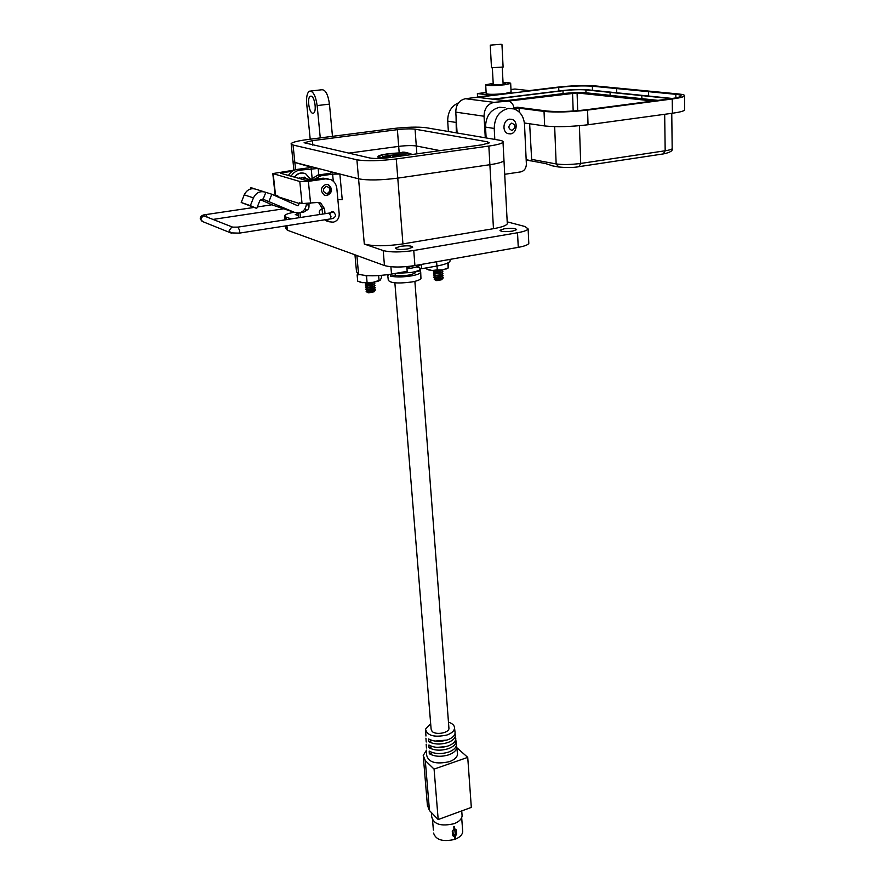 <?xml version="1.0" encoding="UTF-8"?>
<svg xmlns="http://www.w3.org/2000/svg" width="885" height="885" viewBox="0 0 885 885"><rect width="100%" height="100%" fill="white"/><g stroke="black" fill="none" stroke-linecap="round" stroke-linejoin="round"><path stroke-width="1.33" d="M433.573 833.073C435.84 839.987 442.909 842.089 454.779 839.378L454.58 836.823L452.611 835.595L452.279 831.281L453.972 828.935L453.806 826.701L454.436 826.457L454.613 828.714L456.262 829.82L456.594 834.124L455.211 836.557L455.41 839.146C459.846 837.287 462.291 834.832 462.733 831.8L462.612 830.086M455.211 836.557L454.27 835.562L454.58 836.812L455.222 836.579M452.279 831.281L453.928 829.333M454.779 839.378L455.41 839.146M456.594 834.124L455.266 834.024L454.503 835.473M455.255 834.013L454.735 829.234L455.266 834.024L453.197 835.152M454.27 835.562L453.308 835.307M394.865 282.824L431.106 729.074L432.101 731.419C435.741 735.28 448.85 733.001 448.949 728.51L448.883 727.581M385.44 158.072C380.119 157.906 377.641 157.353 378.006 156.424C378.802 155.506 381.966 154.643 387.508 153.857C401.967 152.331 410.054 152.541 411.779 154.499L411.746 154.554M387.365 157.884C381.701 157.795 379.023 157.287 379.333 156.346C380.052 155.494 382.973 154.709 388.084 153.979C401.414 152.574 408.87 152.762 410.463 154.565L410.297 154.753M382.11 157.596L384.488 157.276L382.464 156.833C385.926 155.738 391.104 155.019 398.007 154.687L407.686 155.107M388.603 157.74L384.311 157.795M394.843 156.888L392.542 157.209M404.146 155.605L401.956 155.904M392.365 155.849L396.768 155.428L392.365 155.849M386.148 156.711L390.562 156.291L386.148 156.711M389.82 157.464L388.67 157.22L389.82 157.464M398.549 155.052L396.314 155.085L398.405 155.163M385.462 157.021L384.356 156.778L385.462 157.021M398.792 156.18L399.843 156.07L398.792 156.18M382.53 157.541L382.464 156.833M389.256 157.342L390.119 157.198M448.474 722.182C452.578 723.521 454.602 725.523 454.569 728.2C454.182 731.021 451.615 733.3 446.881 735.026C434.258 737.67 427.145 735.712 425.53 729.129L430.663 723.676M425.596 730.7L425.962 736.032M425.917 738.19L426.216 742.017M426.172 744.185L426.459 747.969M426.426 750.159L426.647 755.148C428.373 762.383 435.951 764.563 449.381 761.675C454.425 759.795 457.147 757.294 457.556 754.186L457.368 752.604M456.406 745.436L456.782 747.515C456.383 750.546 453.706 752.991 448.739 754.828C441.184 757.051 434.701 756.697 429.302 753.743L429.181 751.066C434.546 753.976 440.984 754.33 448.485 752.128C453.419 750.303 456.085 747.88 456.483 744.882L456.306 743.345M455.72 739.517L456.107 741.586C455.709 744.55 453.065 746.94 448.164 748.743C440.73 750.922 434.347 750.58 429.026 747.703L428.904 745.015C434.192 747.858 440.531 748.19 447.91 746.033C452.777 744.252 455.41 741.884 455.808 738.942L455.631 737.437M455.034 733.577L455.421 735.634C455.034 738.533 452.423 740.878 447.589 742.637C440.276 744.772 434.004 744.44 428.749 741.652L428.628 738.953C433.838 741.707 440.077 742.039 447.334 739.926C452.135 738.167 454.724 735.855 455.122 732.979L454.945 731.508M431.371 812.519L431.725 816.877C433.705 824.389 441.184 826.645 454.149 823.669C458.961 821.767 461.616 819.211 462.114 816.014L461.981 814.255M434.081 769.109L438.186 819.543L471.318 807.397L467.734 757.372L434.081 769.109L425.287 760.569L423.218 755.513L426.437 750.237M456.804 747.67L467.734 757.372M423.395 757.538L427.4 805.273L429.468 810.572L425.287 760.569M438.186 819.543L429.468 810.572M432.19 740.491L428.749 741.652M435.055 741.077L446.859 740.081M432.4 746.553L429.026 747.703M436.98 747.383L445.94 746.619M432.61 752.615L429.302 753.743M440.077 753.566L443.861 753.246M387.663 274.759L388.294 280.136C390.13 283.145 398.04 283.753 412.023 281.95C417.233 280.954 420.209 279.782 420.95 278.443L420.917 277.68M420.408 264.692C419.634 266.02 416.558 267.193 411.171 268.188L406.978 268.797M419.955 269.671L420.707 272.348C419.955 273.675 416.935 274.848 411.647 275.843C403.361 277.16 396.347 277.282 390.617 276.197L395.263 275.368L395.108 273.454L411.437 272.447C416.769 271.452 419.811 270.279 420.574 268.952L420.607 268.332M390.617 276.197L390.396 274.284M388.128 274.627L388.205 275.29L387.63 274.704M395.263 275.368C404.91 276.164 411.724 275.213 415.718 272.536L415.673 272.038M415.651 271.739L420.01 270.954M406.879 267.635L414.357 265.655M354.996 255.134L356.511 271.806L358.558 274.14C366.124 276.319 377.099 276.297 391.502 274.096L407.166 271.308L406.801 266.617M416.99 267.071L421.725 268.719L436.913 266.02C444.856 264.515 449.248 262.856 450.078 261.042L450.011 260.079M416.857 265.223L416.968 266.772M421.404 264.416L421.725 268.719M442.19 278.786L441.98 279.638L436.725 280.622L440.166 280.08L441.903 278.908M436.725 280.622L435.387 280.224L441.803 278.941M439.889 277.768L438.097 277.658M433.727 277.215L435.232 278.31L440.022 277.99L441.759 276.817M441.427 276.43L439.734 275.943M435.431 278.211L441.659 276.872M441.737 276.562L440.265 275.777M435.077 276.043L439.878 275.91L441.604 274.881M435.398 276.153L441.526 274.759M436.725 273.786L439.734 273.819L441.46 272.79M434.823 272.149L433.44 273.166L435.121 274.04L441.383 272.668M433.705 270.567L433.285 271.075L434.789 272.06L439.579 271.717L441.316 270.544M434.966 271.949L441.239 270.578M435.851 275.711L441.383 274.815L442.965 273.775L442.411 273.045M435.763 273.62L434.922 273.885M443.252 277.945L443.23 277.68C442.478 278.664 440.442 279.306 437.101 279.583L441.648 279.007L443.252 277.945L442.699 277.204M443.23 277.68L442.058 276.695M434.159 277.669L441.515 276.916L443.108 275.855L441.604 274.804M435.121 276.33L433.716 277.082L434.225 277.425C438.064 277.713 441.018 277.105 443.086 275.6L442.035 274.671M434.977 274.239L433.573 274.992L434.081 275.335C437.909 275.622 440.874 275.014 442.942 273.509L441.748 272.525M433.849 273.487L441.25 272.724L442.821 271.684L441.593 270.434M433.418 272.912L433.927 273.244C437.765 273.531 440.719 272.912 442.799 271.418L442.821 271.684M433.683 271.396L442.434 269.947M433.274 270.821L441.869 270.036M440.807 272.602L433.495 273.1M441.781 279.748L435.542 280.357M436.88 279.594L439.325 279.328M440.487 279.361L441.117 279.45M437.101 279.583L434.203 279.251L435.486 280.235L440.763 279.273M434.203 279.251L435.265 278.41M374.366 290.877L374.134 291.773L368.636 292.824L372.142 292.271L374.056 291.01M368.636 292.824L367.375 292.404L372.12 292.006L373.935 291.054M372.032 289.849L370.439 289.738M367.065 288.444L365.627 289.218L367.209 290.457L371.966 290.136L373.857 289.019M373.758 288.654L371.844 287.99M367.43 290.368L373.758 288.919M371.822 287.725L370.173 287.614M366.998 288.145L371.777 288.012L373.68 286.884M367.629 287.824L371.755 287.747L373.581 286.795M371.623 285.601L369.897 285.49M366.81 286.01L371.589 285.877L373.492 284.76M367.485 285.689L371.567 285.612L373.404 284.649M365.074 282.968L366.644 284.074L371.401 283.742L373.304 282.625M366.855 283.974L373.204 282.525M367.507 286.43L365.439 287.083L367.187 288.233M368.802 285.789L366.998 286.098M368.614 283.665L367.164 283.864M375.417 289.992L375.384 289.727C374.565 290.8 372.419 291.486 368.923 291.784L373.702 291.143L375.417 289.992L374.941 289.295M375.384 289.727L374.2 288.742M366.124 289.837L373.525 289.008L375.229 287.868L373.669 286.795M365.627 289.218L366.047 289.561C369.93 289.882 372.983 289.229 375.207 287.603L374.001 286.607M365.925 287.702L373.359 286.873L375.041 285.744L374.576 285.047M365.439 287.083L365.859 287.426C369.742 287.747 372.795 287.094 375.019 285.479L373.813 284.483M366.689 284.185L365.251 284.959L365.737 285.567L373.182 284.738L374.842 283.333M365.251 284.959L365.671 285.291C369.554 285.601 372.607 284.959 374.842 283.344L373.614 282.348M365.538 283.432L373.868 282.226M365.051 282.846L372.806 282.392M372.906 284.561C369.222 284.24 366.7 284.45 365.328 285.158M373.946 291.873L367.563 292.559M368.779 291.784L371.556 291.442M372.618 291.475L373.26 291.563M367.375 292.393L372.685 291.464M368.923 291.784L366.158 291.442L367.253 290.568M448.186 268L442.788 269.881L432.134 270.489L428.417 269.859M447.821 262.933L448.164 267.967L448.374 262.624M448.164 267.967L442.788 269.881L437.278 269.914L437.002 266.009M437.278 269.914L432.134 270.489L426.891 269.184L426.791 267.823M357.662 273.731L357.131 275.003L359.775 274.549M381.302 275.39L381.49 277.613L380.351 280.003L373.138 282.337L362.452 282.658L359.465 281.895M357.131 275.003L357.695 281.131L362.452 282.658L373.138 282.337L377.939 281.275L379.079 280.501L378.614 275.578M364.985 275.445L366.523 276.109L367.065 282.271M366.523 276.109L367.596 275.644M379.919 280.379L377.939 281.275M400.219 246.351L395.44 248.065C396.281 249.548 400.462 249.824 407.952 248.906L412.698 247.192C411.846 245.72 407.686 245.433 400.219 246.351M298.367 213.396L295.269 214.601L298.588 215.509M504.074 228.817L499.959 230.288C500.932 231.715 505.125 231.992 512.548 231.118L516.63 229.646C515.645 228.219 511.464 227.943 504.074 228.817M312.726 113.236C309.042 113.014 306.852 97.461 310.358 96.255L311.055 96.144C314.75 96.266 316.963 111.964 313.467 113.136L312.726 113.236M504.704 174.301L520.767 171.889C524.351 170.927 526.21 168.305 526.376 164.013L524.506 124.431C523.809 116.532 520.291 111.366 513.975 108.921L508.532 108.435C499.328 110.713 494.56 117.395 494.217 128.469L494.815 139.41M505.114 107.76L499.693 107.262C490.567 109.519 485.843 116.134 485.522 127.097L486.13 137.938M456.074 116.731L456.306 132.85M458.53 102.848C451.284 106.078 447.677 112.174 447.699 121.134L448.385 131.5M285.7 225.896L285.999 228.728L287.393 230.233L384.455 265.544C391.723 267.513 401.878 267.513 414.91 265.566L518.267 247.357C524.429 246.218 527.947 244.902 528.81 243.408L528.765 242.49M306.984 237.357L374.753 262.015M507.193 221.847L525.104 226.549L528.124 228.938C527.25 230.377 523.721 231.638 517.526 232.744L413.76 250.488C400.673 252.402 390.495 252.424 383.205 250.566L364.31 244.061L358.569 178.814L339.862 174.013L332.616 174.146L333.28 181.193M332.539 172.741L332.472 172.11L318.158 168.438L318.788 174.92M311.266 167.221L294.849 162.453L358.569 178.814C367.729 180.507 380.793 180.286 397.774 178.128L489.892 164.71C498.144 163.459 502.835 162.099 503.985 160.639L507.304 223.805C506.187 225.631 501.585 227.257 493.465 228.684L402.94 243.906C386.258 246.307 373.381 246.351 364.31 244.061M291.276 218.905L285.999 217.09L284.605 215.652C285.324 214.447 288.477 213.307 294.063 212.245M310.204 139.21L306.708 103.855C306.21 97.007 307.117 92.781 309.451 91.166C313.113 90.889 315.68 95.691 317.151 105.58L329.463 104.12L332.472 136.334M507.249 222.743L507.304 223.805M337.86 199.523L342.241 199.711L339.862 174.013M293.057 145.04L356.898 159.787C366.08 161.302 379.211 161.026 396.27 158.946L488.841 146.058C497.138 144.863 501.861 143.58 503.012 142.231C503.532 141.379 502.315 140.704 499.35 140.184L426.205 127.728C417.786 126.699 406.348 127.02 391.9 128.679L307.394 139.564C297.913 140.837 292.504 142.186 291.154 143.613L293.057 145.04L294.849 162.453L292.935 160.893L294.849 162.453L295.601 169.721M311.21 166.657L308.4 167.862L296.962 169.433C293.3 170.042 290.457 172.044 288.422 175.451M296.962 169.433L299.683 170.163L318.158 168.438M332.472 172.11L329.685 173.383L317.958 175.031L309.96 180.042M317.958 175.031L320.857 175.805L332.616 174.146M310.701 91.022L321.709 89.772C325.426 89.496 328.014 94.275 329.463 104.12M320.27 137.916L317.151 105.58M320.857 175.805L313.954 179.478M303.411 177.332L304.451 178.062M299.683 170.163C296.01 170.772 293.156 172.785 291.121 176.203M440.099 150.627L416.293 145.97L440.099 150.627M399.179 152.795L398.681 146.39L348.391 153.182L398.681 146.39C406.126 145.494 412.001 145.361 416.293 145.97L416.868 153.835M389.953 157.563C381.291 158.625 374.598 158.769 369.875 158.006L304.119 142.728L312.405 140.66L397.387 129.664C404.865 128.801 410.751 128.646 415.065 129.177L487.469 141.821L489.294 142.85L481.971 144.83L389.953 157.563M356.898 159.787L358.569 178.814C367.729 180.507 380.793 180.286 397.774 178.128L489.892 164.71C498.144 163.459 502.835 162.099 503.985 160.639L503.012 142.231M397.387 129.664L398.681 146.39C406.126 145.494 412.001 145.361 416.293 145.97L415.065 129.177M306.409 203.871C305.922 208.86 303.411 211.891 298.887 212.975L294.539 212.4L262.69 199.048M269.084 201.149L271.828 194.246L297.26 205.574L298.134 205.696L299.55 202.809L302.05 203.594L317.129 202.51L320.68 203.03L324.552 208.805L325.027 213.716M272.823 173.759L275.102 194.8L277.846 195.95L277.945 196.968M327.007 195.563L324.352 195.176C319.994 190.861 320.525 187.255 325.934 184.357L328.523 184.722C332.926 189.014 332.417 192.631 327.007 195.563M329.873 212.975L331.919 211.559L334.121 212.256M260.455 199.7L273.011 205.232L294.539 212.4M254.626 188.804L250.798 187.598L250.212 189.08M256.727 208.429L259.803 200.685L263.133 199.202L265.843 192.355C260.367 190.585 256.23 192.421 253.431 197.886L250.366 205.652L256.727 208.429L241.218 202.499L244.249 194.844L253.431 197.886M271.828 194.246L265.843 192.355M281.541 173.526L281.463 172.807L280.468 173.228L305.856 180.319L323.147 178.173L328.092 178.836M263.951 191.757L256.495 189.401C251.075 187.642 246.992 189.456 244.249 194.844M294.451 170.097L272.801 173.571L299.794 181.491L308.378 181.348L325.746 178.87L323.147 178.173M281.463 172.807L292.161 171.325M250.366 205.652L241.218 202.499M318.523 202.466L321.974 207.997L322.571 214.093M326.476 219.535L328.999 221.748L333.269 222.19C337.24 221.117 339.22 218.363 339.209 213.927L336.831 188.45C336.3 184.257 334.276 181.292 330.78 179.566L325.746 178.87M324.828 219.79L327.959 221.405M300.789 212.444L303.378 212.367L307.715 209.623M308.976 206.692L308.998 203.694M310.237 179.666L301.719 177.642L299.517 178.549M327.561 184.412L327.97 184.567C332.362 188.859 331.864 192.465 326.454 195.397L324.729 195.331M303.223 177.686L304.517 177.155L306.376 178.593M326.299 186.281C330.913 188.129 331.156 190.629 327.019 193.749C322.394 191.901 322.162 189.412 326.299 186.281M299.539 177.918L298.831 178.361M298.278 178.206L300.037 178.217M310.58 179.235L305.624 173.737C301.309 172.177 297.67 173.327 294.694 177.199M304.252 173.261C300.28 172.343 296.995 173.626 294.395 177.122M304.517 177.155L306.066 178.516M509.705 119.165L512.006 119.375C518.389 121.079 517.061 133.358 510.457 133.878L508.067 133.657C501.74 131.909 503.1 119.652 509.705 119.165M511.729 123.126C515.844 125.05 515.966 127.506 512.094 130.493C507.968 128.579 507.846 126.124 511.729 123.126M306.387 204.358L307.892 204.911L308.998 206.891C308.588 209.723 307.095 210.597 304.54 209.524L304.495 209.491M322.096 209.236C320.259 209.28 319.308 210.409 319.242 212.621L320.082 214.469M485.71 85.026L486.175 93.511C487.712 94.584 493.963 94.595 504.948 93.556L511.099 91.951M503.056 82.714C508.278 82.637 510.822 82.88 510.678 83.456L504.494 84.794C493.487 85.812 487.226 85.823 485.688 84.805L493.188 83.334M493.222 83.953L491.153 84.506L492.06 84.849C497.846 85.004 502.226 84.639 505.213 83.743L503.089 83.334M508.654 101.056L577.086 92.947L653.075 101.012M658.031 100.359L585.992 92.803C579.664 92.328 572.031 92.593 563.081 93.578L505.722 100.702M670.985 98.666L641.824 95.602L641.879 98.666L641.824 95.602L610.075 92.372L610.141 95.337L610.064 92.372L585.892 89.916C579.564 89.451 571.931 89.717 562.982 90.701L493.753 99.231M672.346 98.467L587.209 89.75C580.283 89.252 571.92 89.54 562.141 90.613L492.956 99.131M513.897 107.693L517.448 107.24L547.063 111.023C557.484 111.997 570.327 111.61 585.593 109.851L670.155 98.777C676.549 97.914 680.178 97.018 681.052 96.1C681.572 95.326 679.824 94.739 675.83 94.33L648.561 91.675L648.639 95.989L648.561 91.675L616.646 88.566L616.745 92.748L616.646 88.566L592.353 86.21C583.027 85.568 571.81 85.967 558.712 87.394L478.099 97.228M510.977 89.518L514.904 89.042L529.23 90.602L557.052 87.217C571.81 85.613 584.443 85.17 594.963 85.889L678.585 93.976C683.12 94.429 685.09 95.093 684.503 95.978C683.53 97.007 679.448 98.014 672.235 98.987L587.574 110.094C570.294 112.074 555.78 112.517 544.032 111.421L519.086 108.169L514.019 108.811C513.654 104.861 511.884 102.273 508.72 101.078L493.996 102.35C487.58 103.921 484.272 108.556 484.051 116.245L485.279 137.783M469.537 98.202L491.275 95.226L477.369 93.567L486.119 92.516M506.519 100.802L477.214 97.273L465.41 98.711C459.16 100.215 455.952 104.684 455.775 112.129L457.102 132.993M519.086 108.169L519.274 112.118M524.385 122.993L544.651 125.947C556.366 127.197 570.825 126.798 588.038 124.763L672.412 113.247C679.591 112.229 683.663 111.178 684.625 110.072L684.625 109.408M477.568 96.896L477.369 93.567M526.166 159.577L531.741 160.982L529.639 123.756M552.904 165.938L545.647 163.592L531.741 160.982M503.111 67.028L491.485 67.769L490.257 45.212M501.175 44.272L490.257 45.146L501.175 44.272M399.965 152.474L399.002 152.884M404.821 152.862L406.857 152.629L403.837 152.12L400.042 152.662M402.277 152.817L402.266 152.154M402.974 152.828L402.94 152.109M403.903 152.839L403.837 152.12M456.262 829.82L454.923 829.71M452.611 835.595L453.098 834.82M453.319 835.318L452.866 830.683M356.909 255.82L358.558 274.14M390.893 266.761L391.502 274.096M436.615 261.739L436.913 266.02M494.217 128.469L485.522 127.097M455.631 122.384L447.699 121.134M518.267 247.357L517.526 232.744M413.76 250.488L414.91 265.566M383.205 250.566L384.455 265.544M300.026 212.721L300.513 217.489M285.999 217.09L286.275 219.679M286.917 225.708L287.393 230.233M402.94 243.906L396.27 158.946M311.166 168.57L312.073 177.73M488.841 146.058L493.465 228.684M487.469 141.821L487.58 143.713M312.405 140.66L312.848 145.195M277.934 196.736L299.628 203.616M275.523 195.22L273.211 173.958M302.05 203.594L299.794 181.491M310.591 203.495L308.378 181.348M321.974 207.997L324.552 208.805M200.242 218.695C200.342 216.261 202.178 214.9 205.774 214.601L207.256 217.179M202.676 221.604L200.641 219.192L203.041 215.885L204.7 216.183L232.799 227.191M231.704 227.135L237.943 227.113L239.691 230.542L239.304 233.131L230.686 232.888L229.193 230.609L231.704 227.135M239.038 233.175L330.437 218.916L330.979 216.382L329.143 213.075L238.22 227.08M231.416 233.164L202.09 221.361L200.275 218.949M330.127 218.971L330.437 218.916C333.568 218.695 335.304 217.345 335.647 214.889L333.468 211.935L330.171 212.931M577.695 110.702L577.086 92.947M573.181 111.045L572.551 93.102M563.081 93.578L562.982 90.701M585.992 92.803L585.892 89.916M668.971 98.932L668.971 98.368M480.444 97.582L480.411 96.93M558.844 91.022L558.712 87.394M592.474 90.281L592.353 86.21M675.875 97.859L675.83 94.33M477.214 97.273L506.076 100.846M544.651 125.947L544.032 111.421M588.038 124.763L587.574 110.094M672.412 113.247L672.235 98.987M465.41 98.711L493.996 102.35M455.775 112.129L484.051 116.245M526.188 160.019L530.856 160.904M531.277 159.311L556.156 163.935L554.663 126.644M558.811 167.055L556.156 163.935C562.827 164.864 571.002 164.698 580.704 163.448L579.409 125.725M664.679 114.298L665.177 150.771C669.281 150.14 671.615 149.443 672.18 148.68L672.169 148.226M578.967 166.657L580.704 163.448L665.177 150.771L663.263 153.924M462.733 831.8L461.682 817.663M433.384 830.097L432.555 820.174M414.877 281.341L448.949 728.51M378.05 156.899L378.183 158.481M454.569 728.2L455.122 732.979M455.421 735.634L455.808 738.942M456.107 741.586L456.483 744.882M456.782 747.515L457.556 754.186M462.114 816.014L461.738 810.914M420.95 278.443L420.707 272.348M420.574 268.952L420.552 268.31M415.64 271.507L415.718 272.536M449.967 259.382L450.078 261.042M441.106 270.622L440.088 271.286M441.25 272.724L440.221 273.377M441.383 274.815L440.365 275.478M441.515 276.916L440.498 277.569M441.648 279.007L440.63 279.66M367.341 292.404L366.158 291.442M373.016 282.592L371.999 283.266M365.737 285.567L367.043 286.109M373.182 284.738L372.176 285.401M373.359 286.873L372.353 287.548M373.525 289.008L372.53 289.672M373.702 291.143L372.707 291.807M372.574 283.974L373.149 284.207M372.751 286.098L373.326 286.331M372.928 288.222L373.503 288.455M373.105 290.335L373.691 290.579M428.639 269.936L427.4 269.383M445.996 269.106L446.626 268.697M310.358 96.255L311.133 96.166M285.058 219.867L284.682 216.305M528.81 243.408L528.124 228.938M293.012 161.612L293.897 170.13M298.334 213.042L298.82 217.743M292.935 160.893L291.22 144.277M318.987 202.51L320.68 203.03M326.421 220.907L328.999 221.748M327.97 184.567L328.523 184.722M332.738 211.559L333.424 211.769M271.972 204.778L257.314 206.957M253.918 207.455L206.006 214.568M307.571 204.7L306.409 203.937M332.815 211.736L332.163 211.526M283.709 208.794L212.986 219.425M330.083 213.539L330.37 212.953L329.463 213.031M511.11 92.173L510.678 83.456M684.503 95.978L684.625 110.072M551.443 165.661L558.081 166.911C566.61 167.84 573.745 167.73 579.498 166.579L663.839 153.835C670.166 152.452 672.943 150.738 672.18 148.68L671.759 113.335M503.134 84.307L502.26 67.393M503.111 67.116L501.95 44.471M493.277 84.927L492.359 68.023M408.217 153.072L407.664 152.873"/></g></svg>
